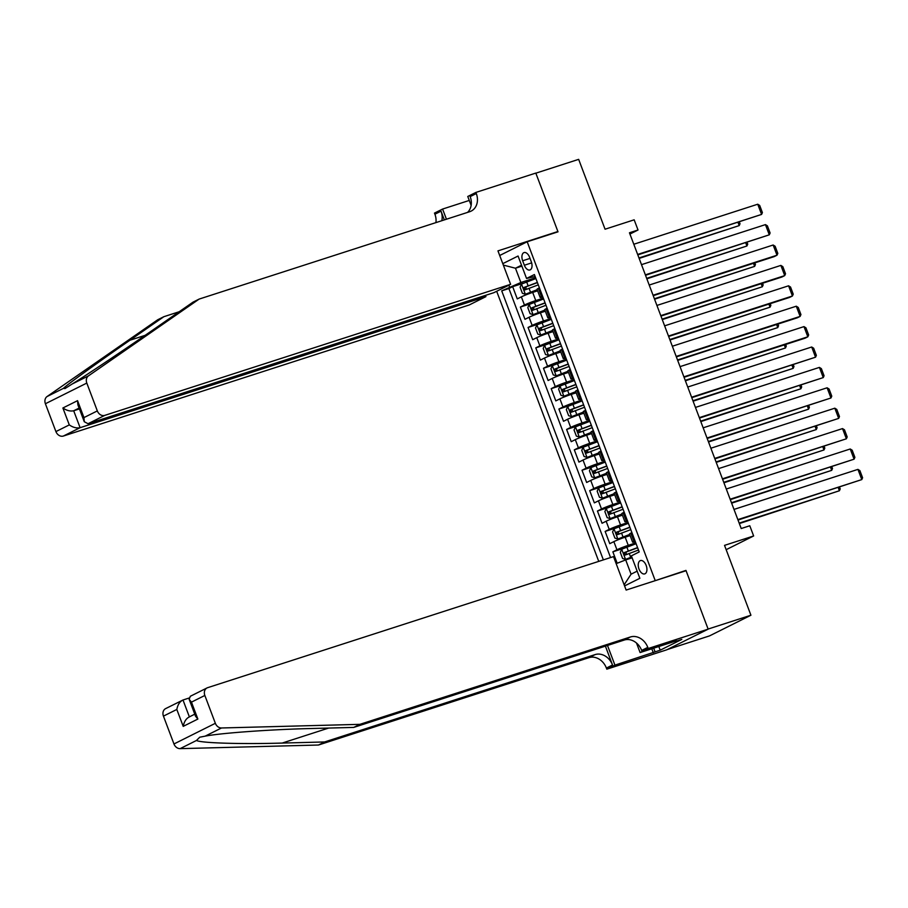 <?xml version="1.0" encoding="UTF-8"?>
<svg xmlns="http://www.w3.org/2000/svg" width="908" height="908" viewBox="0 0 908 908"><rect width="100%" height="100%" fill="white"/><g stroke="black" fill="none" stroke-linecap="round" stroke-linejoin="round"><path stroke-width="1.36" d="M646.167 565.446A6.992 3.973 -107.9 0 0 640.435 560.577A6.992 3.973 -107.9 0 0 639.005 569.021A6.992 3.973 -107.9 0 0 644.737 573.89A6.992 3.973 -107.9 0 0 646.167 565.446M667.403 649.504L709.523 635.895L750.927 615.227L708.115 629.051L685.96 570.406L653.181 581.336M496.676 291.275L598.747 561.382M655.133 580.36L527.185 241.766L558.011 231.824L535.856 173.178L578.657 159.354L605.057 229.213L634.17 219.815L638.029 230.008L629.46 232.777L741.223 528.535L749.781 525.766L753.64 535.97L724.527 545.367L750.927 615.227M537.638 290.821L532.69 292.421A8.739 0.613 159.3 0 0 521.362 296.859L517.276 298.902L512.657 286.667L523.53 283.148M543.302 298.142L535.765 300.582A8.739 0.613 159.3 0 0 524.449 305.02L520.363 307.063L531.237 303.544M520.363 307.063L524.983 319.298L529.069 317.267A8.739 0.613 159.3 0 1 540.396 312.817L545.345 311.217M553.051 331.613L548.103 333.213A8.739 0.613 159.3 0 0 536.776 337.663L532.69 339.694L528.07 327.459L538.955 323.94M560.758 352.009L555.809 353.609A8.739 0.613 159.3 0 0 544.482 358.058L540.396 360.09L535.777 347.855L546.661 344.348M568.465 372.405L563.516 374.005A8.739 0.613 159.3 0 0 552.189 378.454L548.103 380.497L543.483 368.251L554.368 364.744M576.171 392.801L571.223 394.401A8.739 0.613 159.3 0 0 559.895 398.85L555.809 400.893L551.19 388.647L562.075 385.14M583.878 413.208L578.929 414.797A8.739 0.613 159.3 0 0 567.602 419.246L563.528 421.289L558.897 409.043L569.781 405.536M591.585 433.604L586.636 435.193A8.739 0.613 159.3 0 0 575.309 439.642L571.234 441.685L566.603 429.45L577.488 425.931M599.291 454L594.343 455.589A8.739 0.613 159.3 0 0 583.027 460.038L578.941 462.081L574.31 449.846L585.195 446.327M606.998 474.396L602.049 475.996A8.739 0.613 159.3 0 0 590.733 480.434L586.647 482.477L582.017 470.242L592.901 466.723M614.705 494.792L609.756 496.392A8.739 0.613 159.3 0 0 598.44 500.83L594.354 502.873L589.723 490.638L600.608 487.119M622.411 515.188L617.474 516.788A8.739 0.613 159.3 0 0 606.147 521.237L602.061 523.269L597.43 511.034L608.315 507.515M630.118 535.584L625.181 537.184A8.739 0.613 159.3 0 0 613.853 541.633L609.767 543.665L605.137 531.43L616.021 527.911M522.656 260.766L524.359 265.25A6.776 3.848 -107.9 0 0 529.909 269.971A6.776 3.848 -107.9 0 0 531.293 261.788L529.602 257.293A6.776 3.848 -107.9 0 0 524.052 252.583A6.776 3.848 -107.9 0 0 522.656 260.766L530.011 258.394M499.706 255.488L527.185 241.766M624.568 585.921L639.856 578.294L631.378 555.855L639.209 551.951L534.392 274.545L526.549 278.461L535.118 276.486M521.907 266.146L515.472 268.223L520.874 282.502L501.715 290.855L603.366 559.884M509.547 286.951L508.877 285.18M502.794 263.649L518.071 256.022L526.549 278.461M635.793 542.905L628.257 545.345L625.181 537.184M628.086 522.509L620.55 524.949L617.474 516.788M620.38 502.113L612.843 504.542L609.756 496.392M612.673 481.717L605.137 484.146L602.049 475.996M604.966 461.321L597.43 463.75L594.343 455.589M597.26 440.925L589.723 443.354L586.636 435.193M589.553 420.529L582.017 422.958L578.929 414.797M581.835 400.133L574.31 402.562L571.223 394.401M574.128 379.737L566.603 382.166L563.516 374.005M566.422 359.33L558.897 361.77L555.809 353.609M558.715 338.934L551.19 341.374L548.103 333.213M551.008 318.538L543.483 320.978L540.396 312.817M512.657 286.667L508.9 288.54L610.562 557.569M628.257 545.345A8.739 0.613 -20.7 0 0 616.929 549.783L612.855 551.826L617.168 563.244M605.137 531.43L609.223 529.387A8.739 0.613 -20.7 0 1 620.55 524.949M597.43 511.034L601.516 508.991A8.739 0.613 -20.7 0 1 612.843 504.542M589.723 490.638L593.809 488.595A8.739 0.613 -20.7 0 1 605.137 484.146M582.017 470.242L586.103 468.199A8.739 0.613 -20.7 0 1 597.43 463.75M574.31 449.846L578.396 447.803A8.739 0.613 -20.7 0 1 589.723 443.354M566.603 429.45L570.689 427.407A8.739 0.613 -20.7 0 1 582.017 422.958M558.897 409.043L562.983 407.011A8.739 0.613 -20.7 0 1 574.31 402.562M551.19 388.647L555.276 386.615A8.739 0.613 -20.7 0 1 566.603 382.166M543.483 368.251L547.569 366.219A8.739 0.613 -20.7 0 1 558.897 361.77M535.777 347.855L539.863 345.823A8.739 0.613 -20.7 0 1 551.19 341.374M528.07 327.459L532.156 325.416A8.739 0.613 -20.7 0 1 543.483 320.978M542.496 296.008L541.452 296.53A8.739 0.613 159.3 0 0 540.124 297.415A8.739 0.613 159.3 0 0 542.825 296.871M539.409 287.847L538.376 288.369A8.739 0.613 159.3 0 0 537.037 289.255L540.124 297.415M547.127 308.243L546.083 308.765A8.739 0.613 159.3 0 0 544.743 309.651L547.83 317.811A8.739 0.613 -20.7 0 1 549.158 316.926L550.203 316.404M554.833 328.651L553.789 329.161A8.739 0.613 159.3 0 0 552.45 330.047L555.537 338.207A8.739 0.613 -20.7 0 1 556.865 337.322L557.909 336.8M562.54 349.047L561.496 349.569A8.739 0.613 159.3 0 0 560.168 350.443L563.244 358.603A8.739 0.613 -20.7 0 1 564.572 357.718L565.616 357.196M570.247 369.442L569.202 369.965A8.739 0.613 159.3 0 0 567.875 370.839L570.95 378.999A8.739 0.613 -20.7 0 1 572.278 378.125L573.323 377.603M577.953 389.838L576.909 390.361A8.739 0.613 159.3 0 0 575.581 391.234L578.657 399.395A8.739 0.613 -20.7 0 1 579.985 398.521L581.029 397.999M585.66 410.234L584.616 410.756A8.739 0.613 159.3 0 0 583.288 411.63L586.364 419.791A8.739 0.613 -20.7 0 1 587.703 418.917L588.736 418.395M593.367 430.63L592.322 431.152A8.739 0.613 159.3 0 0 590.995 432.026L594.07 440.187A8.739 0.613 -20.7 0 1 595.41 439.313L596.454 438.791M601.073 451.026L600.029 451.548A8.739 0.613 159.3 0 0 598.701 452.422L601.777 460.583A8.739 0.613 -20.7 0 1 603.116 459.709L604.16 459.187M608.78 471.422L607.736 471.944A8.739 0.613 159.3 0 0 606.408 472.83L609.495 480.979A8.739 0.613 -20.7 0 1 610.823 480.105L611.867 479.583M616.487 491.818L615.442 492.34A8.739 0.613 159.3 0 0 614.114 493.226L617.202 501.375A8.739 0.613 -20.7 0 1 618.53 500.501L619.574 499.979M624.193 512.214L623.149 512.736A8.739 0.613 159.3 0 0 621.821 513.622L624.908 521.782A8.739 0.613 -20.7 0 1 626.236 520.897L627.28 520.375M631.9 532.61L630.856 533.132A8.739 0.613 159.3 0 0 629.528 534.018L632.615 542.178A8.739 0.613 -20.7 0 1 633.943 541.293L634.987 540.771M535.595 277.746L520.874 282.502M726.162 549.681L753.64 535.97M629.948 234.048L638.029 230.008M521.544 265.193L515.472 268.223L503.338 265.102M632.116 557.83L625.691 559.907L631.083 574.185L637.155 571.155M508.9 288.54L501.715 290.855M612.855 551.826L623.728 548.319M550.532 317.267A8.739 0.613 -20.7 0 1 547.83 317.811M558.238 337.663A8.739 0.613 -20.7 0 1 555.537 338.207M565.945 358.058A8.739 0.613 -20.7 0 1 563.244 358.603M573.652 378.454A8.739 0.613 -20.7 0 1 570.95 378.999M581.358 398.85A8.739 0.613 -20.7 0 1 578.657 399.395M589.065 419.246A8.739 0.613 -20.7 0 1 586.364 419.791M596.772 439.654A8.739 0.613 -20.7 0 1 594.07 440.187M604.478 460.05A8.739 0.613 -20.7 0 1 601.777 460.583M612.185 480.446A8.739 0.613 -20.7 0 1 609.495 480.979M619.892 500.841A8.739 0.613 -20.7 0 1 617.202 501.375M627.598 521.237A8.739 0.613 -20.7 0 1 624.908 521.782M616.157 563.652L625.691 559.907M635.305 541.633A8.739 0.613 -20.7 0 1 632.615 542.178M624.148 584.797L631.083 574.185M685.96 570.406L684.008 571.382M633.795 244.252L757.737 204.221L761.596 214.424L637.813 254.887M637.654 254.444L761.596 214.424L762.402 212.586L759.701 205.446L757.737 204.221M535.902 278.54L521.555 284.034L520.091 287.2L522.395 293.318L525.414 294.237L537.207 289.675M525.414 294.237L537.275 289.868M639.153 258.405L739.214 225.593L638.982 257.963M537.366 282.422L524.075 287.427L524.994 289.879L538.285 284.874M527.457 289.073C525.709 288.88 525.403 288.063 526.538 286.633L537.434 282.615M739.396 222.085L740.02 223.765L739.214 225.593L738.056 222.517M485.462 295.384L485.928 296.632L469.198 304.986L63.367 436.044A6.56 5.38 -116.5 0 1 55.921 431.584L45.4 403.742A6.56 5.38 -116.5 0 1 47.057 396.546L157.754 319.741L163.883 316.688L129.946 340.239C97.201 362.894 65.796 385.616 63.435 388.374L65.013 388.556L72.095 384.05C85.863 375.606 126.95 348.036 159.093 325.677L193.029 302.137L199.158 299.072L469.72 211.7A15.3 12.553 63.5 0 0 471.15 211.11A15.3 12.553 63.5 0 0 476.303 193.552L475.883 192.428L535.811 173.076L557.898 231.517L497.959 250.869L510.602 284.317L104.772 415.376L88.042 423.73L493.873 292.671L510.602 284.317M555.946 232.482L557.898 231.517M179.171 311.75L163.883 316.688M55.921 431.584L69.292 424.91L62.89 407.987L77.555 400.666L83.956 417.589L97.326 410.915L86.805 383.074L45.4 403.742M72.095 384.05L88.462 375.878L199.158 299.072M471.127 205.367L467.768 196.48L475.883 192.428M435.908 222.619A15.3 12.553 63.5 0 0 434.909 214.22L434.478 213.096L442.593 209.056L446.43 219.214M469.266 200.441L442.593 209.056M485.928 296.632L80.097 427.691L63.367 436.044M441.821 220.701A15.3 12.553 63.5 0 0 441.027 211.167L444.33 219.895M88.462 375.878A6.56 5.38 63.5 0 0 86.805 383.074M97.326 410.915A6.56 5.38 63.5 0 0 104.772 415.376M467.552 212.404A15.3 12.553 63.5 0 0 470.174 196.605L476.303 193.552M79.427 408.918L73.696 410.768L80.097 427.691C76.635 428.417 73.037 427.486 69.292 424.91M62.89 407.987C66.636 410.552 70.245 411.483 73.696 410.768L79.109 408.067M77.555 400.666L77.872 404.809L84.274 421.732L88.042 423.73M83.956 417.589L84.274 421.732M359.863 724.346L353.734 727.41L311.308 728.522C271.061 729.43 220.928 733.04 205.14 736.15L199.737 737.205L196.48 740.474C200.861 743.062 241.324 744.288 282.161 743.073L324.587 741.961L595.137 654.589A15.3 12.553 -116.5 0 1 612.525 664.996L606.396 668.061L606.816 669.173L666.756 649.822L708.149 629.153L686.073 570.712L626.134 590.064L613.502 556.615L207.66 687.674A6.56 5.38 63.5 0 0 207.047 687.923A6.56 5.38 63.5 0 0 204.845 695.46L215.355 723.301A6.56 5.38 63.5 0 0 221.507 727.978L359.863 724.346L630.413 636.973A15.3 12.553 -116.5 0 1 647.79 647.381L648.221 648.505L708.149 629.153M188.966 698.07L182.996 700L189.375 716.877M324.587 741.961L318.458 745.025L589.008 657.653A15.3 12.553 -116.5 0 1 606.396 668.061M647.79 647.381L641.672 650.446A15.3 12.553 -116.5 0 0 624.284 640.038L353.734 727.41M204.845 695.46L191.463 702.134L197.865 719.057L183.212 726.377L176.81 709.454L163.44 716.128L173.961 743.97L215.355 723.301M196.48 740.474L180.113 748.646L318.458 745.025M648.221 648.505L640.106 652.557L676.562 640.787M658.822 646.507L660.218 650.185L681.806 639.402L676.676 641.059M660.218 650.185L614.932 665.133L606.816 669.173M640.106 652.557L636.508 643.046M605.398 646.133L612.525 664.996M607.497 645.463L614.932 665.133M180.113 748.646A6.56 5.38 -116.5 0 1 173.961 743.97M163.44 716.128A6.56 5.38 -116.5 0 1 165.642 708.603L182.996 700C179.829 701.487 177.764 704.642 176.81 709.454M653.283 652.739L651.796 648.789M653.692 648.176L655.077 651.842M191.463 702.134L189.159 699.308L190.339 696.266L207.047 687.923M197.865 719.057L195.549 716.242L189.159 699.308M183.212 726.377C184.165 721.576 186.219 718.421 189.386 716.923M641.502 264.648L765.444 224.617L769.303 234.82L645.52 275.283M645.361 274.84L769.303 234.82L770.109 232.993L767.419 225.854L765.444 224.617M649.209 285.044L773.151 245.012L777.01 255.216L774.218 256.612L653.238 295.679M653.068 295.236L777.01 255.216L777.815 253.389L775.126 246.25L773.151 245.012M656.915 305.44L780.869 265.408L784.716 275.612L781.924 277.008L660.945 316.075M660.774 315.632L784.716 275.612L785.522 273.785L782.832 266.646L780.869 265.408M664.622 325.836L788.575 285.804L792.423 296.008L789.631 297.404L668.651 336.471M668.481 336.039L792.423 296.008L793.229 294.181L790.539 287.041L788.575 285.804M543.608 298.948L529.262 304.43L527.798 307.596L530.102 313.714L533.121 314.633L544.913 310.071M533.121 314.633L544.982 310.264M646.859 278.801L746.921 245.989L646.689 278.359M545.072 302.818L531.782 307.823L532.701 310.275L545.992 305.27M535.164 309.469C533.416 309.276 533.11 308.459 534.245 307.029L545.14 303.011M747.102 242.481L747.738 244.161L746.921 245.989L745.763 242.913M551.315 319.344L536.969 324.837L535.504 327.992L537.82 334.11L540.827 335.029L552.62 330.467M540.827 335.029L552.688 330.66M654.566 299.197L754.627 266.385L654.396 298.755M552.779 323.214L539.488 328.219L540.408 330.671L553.698 325.666M542.87 329.876C541.123 329.672 540.816 328.855 541.951 327.425L552.847 323.407M754.809 262.877L755.445 264.557L754.627 266.385L753.47 263.309M559.022 339.74L544.675 345.233L543.211 348.388L545.526 354.506L548.534 355.425L560.327 350.874M548.534 355.425L560.395 351.055M662.273 319.593L762.334 286.78L662.102 319.151M560.486 343.61L547.195 348.615L548.114 351.067L561.405 346.061M550.577 350.272C548.829 350.068 548.523 349.251 549.658 347.821L560.554 343.803M762.516 283.273L763.151 284.953L762.334 286.78L761.176 283.705M566.728 360.136L552.382 365.629L550.918 368.784L553.233 374.902L556.241 375.821L568.033 371.27M556.241 375.821L568.102 371.451M669.979 339.989L770.041 307.176L669.809 339.547M568.192 364.006L554.901 369.011L555.821 371.463L569.112 366.457M558.284 370.668C556.536 370.464 556.229 369.647 557.364 368.217L568.26 364.199M770.222 303.669L770.858 305.349L770.041 307.176L768.883 304.101M672.34 346.232L796.282 306.212L800.13 316.404L797.337 317.8L676.358 356.867M676.188 356.435L800.13 316.404L800.935 314.577L798.245 307.437L796.282 306.212M574.435 380.531L560.088 386.025L558.624 389.18L560.94 395.298L563.947 396.217L575.74 391.666M563.947 396.217L575.808 391.859M677.686 360.385L777.759 327.584L677.516 359.954M575.899 384.402L562.608 389.407L563.528 391.859L576.818 386.853M565.99 391.064C564.243 390.86 563.936 390.054 565.071 388.613L575.967 384.595M777.929 324.065L778.565 325.745L777.759 327.584L776.59 324.496M680.047 366.628L803.989 326.608L807.836 336.8L805.044 338.196L684.065 377.263M683.894 376.831L807.836 336.8L808.653 334.973L805.952 327.833L803.989 326.608M582.141 400.927L567.795 406.421L566.331 409.576L568.646 415.694L571.654 416.613L583.447 412.062M571.654 416.613L583.515 412.255M685.392 380.781L785.465 347.98L685.222 380.35M583.606 404.798L570.315 409.803L571.234 412.255L584.536 407.249M573.708 411.46C571.949 411.256 571.643 410.45 572.778 409.009L583.674 404.991M785.636 344.461L786.271 346.141L785.465 347.98L784.296 344.892M687.753 387.024L811.695 347.004L815.543 357.196L691.771 397.67M691.601 397.227L815.543 357.196L816.36 355.369L813.659 348.229L811.695 347.004M589.848 421.323L575.502 426.817L574.038 429.972L576.353 436.09L579.361 437.02L591.153 432.458M579.361 437.02L591.221 432.651M693.099 401.177L793.172 368.376L692.929 400.746M591.312 425.205L578.021 430.21L578.952 432.651L592.243 427.645M581.415 431.856C579.656 431.663 579.349 430.846 580.484 429.405L591.38 425.387M793.342 364.868L793.978 366.548L793.172 368.376L792.003 365.3M695.46 407.42L819.402 367.399L823.25 377.592L699.478 418.066M699.308 417.623L823.25 377.592L824.067 375.764L821.365 368.625L819.402 367.399M597.555 441.719L583.22 447.213L581.744 450.368L584.06 456.486L587.067 457.416L598.86 452.854M587.067 457.416L598.928 453.047M700.806 421.584L800.879 388.772L700.635 421.142M599.019 445.601L585.728 450.606L586.659 453.047L599.95 448.041M589.122 452.252C587.362 452.059 587.056 451.242 588.191 449.8L599.098 445.783M801.049 385.264L801.685 386.944L800.879 388.772L799.71 385.696M703.167 427.816L827.109 387.795L830.956 397.988L707.184 438.462M707.014 438.019L830.956 397.988L831.773 396.16L829.072 389.021L827.109 387.795M605.261 462.115L590.926 467.609L589.451 470.764L591.766 476.882L594.774 477.812L606.567 473.25M594.774 477.812L606.635 473.443M708.512 441.98L808.585 409.168L708.342 441.538M606.726 465.997L593.435 471.002L594.365 473.443L607.656 468.437M596.828 472.648C595.069 472.455 594.763 471.638 595.898 470.208L606.805 466.179M808.756 405.66L809.391 407.34L808.585 409.168L807.416 406.092M710.873 448.223L834.815 408.191L838.674 418.395L714.891 458.858M714.721 458.415L838.674 418.395L839.48 416.556L836.779 409.417L834.815 408.191M612.968 482.511L598.633 488.005L597.158 491.16L599.473 497.289L602.481 498.208L614.273 493.646M602.481 498.208L614.353 493.839M716.219 462.376L816.292 429.563L716.06 461.934M614.432 486.393L601.141 491.398L602.072 493.839L615.363 488.833M604.535 493.044C602.787 492.851 602.469 492.034 603.604 490.604L614.512 486.586M816.462 426.056L817.098 427.736L816.292 429.563L815.123 426.488M718.58 468.619L842.522 428.587L846.381 438.791L722.598 479.254M722.428 478.811L846.381 438.791L847.187 436.952L844.485 429.813L842.522 428.587M620.675 502.907L606.34 508.401L604.864 511.567L607.18 517.685L610.187 518.604L621.98 514.041M610.187 518.604L622.059 514.234M723.926 482.772L823.999 449.959L723.767 482.33M622.139 506.789L608.848 511.794L609.779 514.246L623.07 509.24M612.242 513.44C610.494 513.247 610.176 512.43 611.311 511L622.218 506.982M824.169 446.452L824.805 448.132L823.999 449.959L822.83 446.884M726.286 489.015L850.229 448.983L854.087 459.187L730.304 499.65M730.145 499.207L854.087 459.187L854.893 457.36L852.192 450.22L850.229 448.983M628.381 523.314L614.046 528.796L612.571 531.963L614.886 538.081L617.894 539L629.687 534.437M617.894 539L629.766 534.63M731.632 503.168L831.705 470.355L731.473 502.726M629.846 527.185L616.555 532.19L617.485 534.642L630.776 529.636M619.948 533.847C618.2 533.643 617.894 532.826 619.018 531.396L629.925 527.378M831.876 466.848L832.511 468.528L831.705 470.355L830.536 467.279M733.993 509.411L857.935 469.379L861.794 479.583L738.011 520.046M737.852 519.603L861.794 479.583L862.6 477.756L859.899 470.616L857.935 469.379M636.088 543.71L621.753 549.204L620.289 552.359L622.593 558.477L625.601 559.396L631.775 556.899M625.601 559.396L631.843 557.092M739.339 523.564L839.412 490.751L739.18 523.121M637.564 547.581L624.261 552.586L625.192 555.038L638.483 550.032M627.655 554.243C625.907 554.039 625.601 553.222 626.736 551.792L637.632 547.774M839.582 487.244L840.218 488.924L839.412 490.751L838.254 487.675M535.765 300.582L532.69 292.421M524.449 305.02L521.362 296.859M616.929 549.783L613.853 541.633M609.223 529.387L606.147 521.237M601.516 508.991L598.44 500.83M593.809 488.595L590.733 480.434M586.103 468.199L583.027 460.038M578.396 447.803L575.309 439.642M570.689 427.407L567.602 419.246M562.983 407.011L559.895 398.85M555.276 386.615L552.189 378.454M547.569 366.219L544.482 358.058M539.863 345.823L536.776 337.663M532.156 325.416L529.069 317.267M541.452 296.53L538.376 288.369M549.158 316.926L546.083 308.765M556.865 337.322L553.789 329.161M564.572 357.718L561.496 349.569M572.278 378.125L569.202 369.965M579.985 398.521L576.909 390.361M587.703 418.917L584.616 410.756M595.41 439.313L592.322 431.152M603.116 459.709L600.029 451.548M610.823 480.105L607.736 471.944M618.53 500.501L615.442 492.34M626.236 520.897L623.149 512.736M633.943 541.293L630.856 533.132M531.657 262.889L524.359 265.25M521.521 284.113L525.335 294.215M529.035 288.256L530.499 292.138M526.651 281.934L528.115 285.816M526.538 286.633L524.075 287.427M129.946 340.239L145.121 335.336M47.057 396.546L63.435 388.374M441.027 211.167L434.909 214.22M282.161 743.073L328.639 728.068M595.137 654.589L589.008 657.653M624.284 640.038L630.413 636.973M221.507 727.978L205.14 736.15M529.228 304.509L533.041 314.611M536.741 308.652L538.206 312.534M534.358 302.33L535.822 306.212M534.245 307.029L531.782 307.823M536.934 324.905L540.748 335.007M544.448 329.048L545.912 332.93M542.065 322.726L543.529 326.608M541.951 327.425L539.488 328.219M544.641 345.312L548.455 355.403M552.155 349.455L553.619 353.326M549.771 343.122L551.235 347.004M549.658 347.821L547.195 348.615M552.348 365.708L556.161 375.799M559.861 369.851L561.326 373.721M557.478 363.529L558.942 367.399M557.364 368.217L554.901 369.011M560.054 386.104L563.868 396.194M567.579 390.247L569.044 394.117M565.185 383.925L566.649 387.795M565.071 388.613L562.608 389.407M567.761 406.5L571.575 416.59M575.286 410.643L576.75 414.513M572.891 404.321L574.355 408.191M572.778 409.009L570.315 409.803M575.468 426.896L579.281 436.998M582.993 431.039L584.457 434.909M580.598 424.717L582.062 428.587M580.484 429.405L578.021 430.21M583.174 447.292L586.988 457.394M590.699 451.435L592.164 455.305M588.305 445.113L589.769 448.983M588.191 449.8L585.728 450.606M590.881 467.688L594.695 477.79M598.406 471.831L599.87 475.713M596.011 465.509L597.475 469.379M595.898 470.208L593.435 471.002M598.588 488.084L602.413 498.186M606.113 492.227L607.577 496.109M603.718 485.905L605.182 489.787M603.604 490.604L601.141 491.398M606.294 508.48L610.119 518.582M613.819 512.623L615.284 516.504M611.425 506.301L612.889 510.183M611.311 511L608.848 511.794M614.012 528.876L617.826 538.977M621.526 533.019L622.99 536.9M619.131 526.697L620.607 530.578M619.018 531.396L616.555 532.19M621.719 549.283L625.533 559.373M629.233 553.415L630.697 557.296M626.849 547.093L628.313 550.974M626.736 551.792L624.261 552.586M188.751 717.195L194.777 714.176"/></g></svg>
